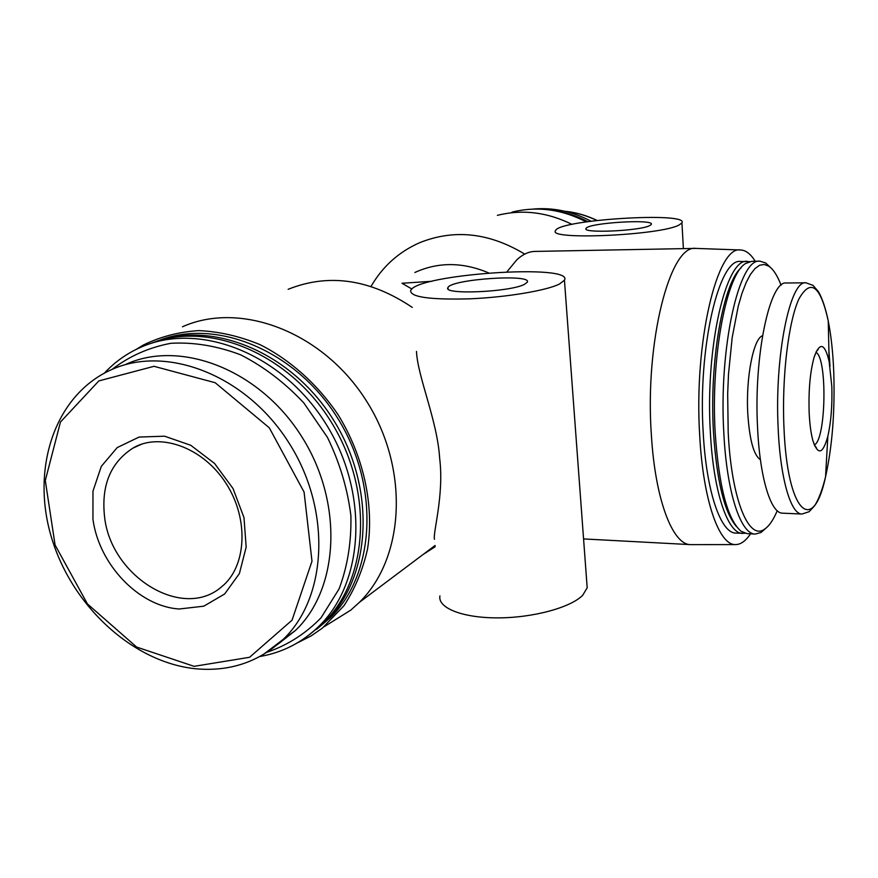 <?xml version="1.0" encoding="UTF-8"?>
<svg xmlns="http://www.w3.org/2000/svg" width="878" height="878" viewBox="0 0 878 878"><rect width="100%" height="100%" fill="white"/><g stroke="black" fill="none" stroke-linecap="round" stroke-linejoin="round"><path stroke-width="1.32" d="M831.817 386.419C832.366 405.449 831.049 422.044 827.855 436.201C822.873 454.354 817.846 455.682 812.776 440.174C810.833 432.821 809.615 423.339 809.121 411.727C808.495 389.58 810.185 371.328 814.202 356.984C819.8 341.663 824.782 343.155 829.139 361.484L831.817 386.419M431.998 281.267L402.003 283.265L411.936 289.038M488.651 272.893C462.805 261.995 438.221 261.853 414.877 272.476M586.811 582.871L587.184 587.81L582.729 595.229C570.799 607.554 532.99 617.882 497.716 617.871C462.377 617.969 437.518 607.927 439.933 595.899M559.495 284.022C546.544 290.563 506.606 297.291 469.785 298.827C430.055 299.881 410.344 297.137 410.663 290.607C416.172 274.21 574.805 263.345 564.444 280.203L559.495 284.022M416.49 351.43C417.599 376.684 437.31 420.452 439.648 458.107C444.29 495.653 432.602 533.385 434.5 539.268M679.276 224.889C661.277 235.414 546.105 240.462 555.609 230.552C558.869 219.687 689.526 211.598 681.932 222.858L679.276 224.889M524.737 254.115C489.222 232.659 454.167 228.851 419.596 242.723C398.755 251.931 382.567 266.506 371.021 286.437M412.276 307.399C370.132 279.105 328.767 273.069 288.171 289.301M423.174 554.435L435.214 546.687M572.017 224.384C547.192 212.136 522.311 209.118 497.387 215.329M326.923 624.993L350.86 610.067L359.431 602.308C405.164 557.497 409.62 467.689 365.709 399.808C322.237 331.643 240.309 300.836 182.459 326.781M591.004 221.19C572.094 211.269 552.646 207.241 532.65 209.107M587.843 221.629C576.429 215.681 564.587 211.916 552.317 210.325M586.241 221.86C561.69 209.194 536.952 205.946 512.039 212.125M297.126 643.025L311.13 635.902L322.281 628.198L343.891 605.809C354.833 589.094 362.713 570.195 367.531 549.101C374.401 505.64 363.744 456.209 337.953 414.504C317.353 384.136 290.245 359.903 260.064 344.659C239.595 336.208 219.16 331.522 198.746 330.6C178.794 331.873 160.257 336.713 143.147 345.142L136.288 349.356M316.541 629.361L330.347 617.717C375.169 574.157 380.152 486.379 337.953 418.652C296.171 350.651 216.35 317.66 158.622 340.631M310.856 633.51L326.462 620.614C371.69 576.659 376.344 487.718 333.223 419.563C290.519 351.123 209.622 318.791 151.96 343.111M309.572 634.542L323.85 622.546C368.936 578.701 373.787 490.133 331.094 421.857C288.818 353.318 208.316 320.229 150.368 343.616M259.932 656.503C282.683 652.541 302.416 642.389 319.142 626.058C365.018 581.477 369.144 490.659 324.564 421.747C280.433 352.539 197.824 321.172 140.228 347.512C126.564 353.636 114.623 362.164 104.405 373.117M267.186 652.189C287.633 645.154 305.577 633.696 321.03 617.816L339.084 588.908C347.545 566.442 351.474 542.022 350.893 515.638C347.567 488.859 339.753 462.783 327.472 437.431L303.865 402.991C284.889 382.72 263.85 366.675 240.759 354.866C217.173 345.91 193.917 342.047 170.99 343.276C148.942 347.425 129.307 356.139 112.088 369.397M277.865 644.243L295.425 630.492C339.632 588.469 343.671 501.415 300.902 435.334C258.582 368.936 179.408 339.007 124.797 364.82M179.266 608.992L203.784 606.182L224.647 594L239.387 573.586L246.158 547.126L243.996 517.614L233.032 488.552L214.55 463.441L190.767 445.289L164.581 436.19L139.086 437.057L117.202 447.593L101.299 466.372L92.969 491.153L92.947 519.161C98.83 564.422 138.998 606.566 179.266 608.992M524.385 284.384C509.734 292.198 441.952 294.986 447.956 287.622C450.513 279.215 532.979 273.596 527.261 282.255L524.385 284.384M649.698 225.613C639.832 231.002 581.466 233.548 586.076 228.456C587.612 222.858 655.46 218.688 651.246 224.483L649.698 225.613M755.234 261.249C750.69 253.951 745.806 250.197 740.604 249.989L695.65 248.397L534.9 251.426C528.841 251.536 522.849 254.291 516.912 259.69L506.957 271.807M695.65 248.397C670.101 244.391 644.671 342.025 651.388 435.225C655.251 500.065 672.767 544.865 690.569 544.623L735.544 544.579C740.758 544.558 745.751 540.969 750.547 533.824M740.604 249.989C717.293 245.05 693.719 342.53 699.722 435.817C703.157 500.855 719.247 545.501 735.544 544.579M749.592 261.611L740.582 261.479C719.104 257.814 697.769 347.359 703.212 432.602C706.318 492.064 720.926 533.418 735.918 533.1L744.928 533.275M747.332 261.37C726.128 257.693 705.045 347.392 710.39 432.788C713.452 492.36 727.862 533.769 742.656 533.429M741.098 267.823C723.263 282.738 709.194 361.363 713.474 432.206C716.777 481.407 724.504 512.939 736.653 526.767M770.258 267.274L765.616 262.939L759.964 261.183L751.842 261.304L745.685 263.466C726.644 273.804 710.587 357.006 715.197 432.909C718.928 486.862 727.555 519.644 741.087 531.278L747.167 533.659L755.267 534.065L760.985 532.507L765.77 528.326M759.964 261.183C739.276 257.474 718.654 347.469 723.834 433.139C726.786 492.898 740.834 534.417 755.267 534.065M781.091 285.229C777.392 275.527 773.255 269.151 768.667 266.1L764.178 264.465L759.58 265.266L754.97 268.58L750.438 274.419L746.07 282.727L741.965 293.406L738.222 306.29L732.164 337.69L728.488 374.401L727.675 393.761L728.191 432.305C731.396 498.945 748.495 540.398 764.145 529.445C768.832 526.548 773.189 520.325 777.217 510.755M762.521 335.736C753.478 338.425 745.773 377.518 747.771 413.286C749.483 439.834 753.686 455.287 760.392 459.633M801.987 514.036C790.88 514.431 780.279 478.839 778.16 428.212C774.429 355.985 790.123 279.72 805.96 282.804L786.458 283.001C769.918 279.95 753.609 355.831 757.571 427.707C759.821 478.082 770.917 513.531 782.507 513.169L801.987 514.036L809.121 511.709L814.773 505.574C818.878 498.923 822.477 489.32 825.561 476.743C832.212 446.814 834.956 412.276 833.793 373.128C833.057 353.318 831.203 335.901 828.239 320.876C820.403 285.515 810.635 278.183 798.958 298.882C788.477 321.282 781.705 377.134 783.955 427.268C787.281 513.729 813.204 535.393 825.561 476.743L827.855 436.201M596.799 220.455C586.493 215.505 575.869 212.454 564.905 211.291M262.873 654.856L283.21 639.393C327.768 597.007 331.664 508.878 288.302 441.875C245.401 374.555 165.349 344.132 110.31 370.198C54.249 395.923 30.741 469.247 51.561 537.731C72.084 606.347 133.313 662.747 196.277 668.827C229.992 671.725 258.977 661.924 283.21 639.393L295.425 630.492M194.126 666.336L249.582 657.282L292.034 620.197L311.986 561.229L304.084 492.086L269.294 427.805L215.198 382.731L154.001 366.313L98.852 380.909L60.461 422.033L45.294 480.529L55.084 545.008L87.449 603.954L136.628 647.064L194.126 666.336M830.006 366.324L828.887 349.993M104.592 517.032C111.056 576.901 183.272 621.031 221.871 586.548C245.807 567.473 249.868 520.237 226.085 483.46C202.511 446.518 158.984 432.294 132.951 448.109C110.507 462.585 101.058 485.556 104.592 517.032M140.425 444.63L132.951 448.109L141.599 444.213M814.4 444.872C826.099 439.691 827.504 357.928 815.991 352.352M829.139 361.484L828.239 320.876C825.583 308.211 822.324 298.476 818.45 291.694L813.017 285.372L805.96 282.804M564.444 280.203L587.184 587.81M681.932 222.858L683.391 248.628M435.093 545.479L359.431 602.308M597.051 220.433C586.548 215.384 575.694 212.3 564.499 211.203M324.048 626.782L350.86 610.067M330.347 617.717L326.462 620.614M323.85 622.546L319.142 626.058M583.563 538.927L690.569 544.623M768.667 266.1L765.616 262.939M764.145 529.445L760.985 532.507M447.956 287.622L448.065 288.818M586.076 228.456L586.131 229.114M814.202 356.984C816.485 351.145 817.78 348.698 818.066 349.631L816.233 351.562M814.608 445.662L816.375 447.659C815.432 447.44 814.235 444.948 812.776 440.174"/></g></svg>
